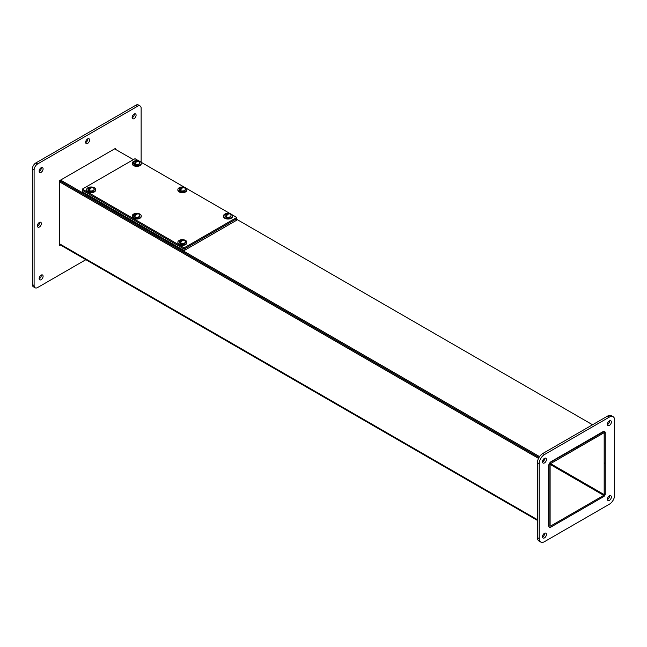 <?xml version="1.0" encoding="UTF-8"?>
<svg xmlns="http://www.w3.org/2000/svg" width="647" height="647" viewBox="0 0 647 647"><rect width="100%" height="100%" fill="white"/><g stroke="black" fill="none" stroke-linecap="round" stroke-linejoin="round"><path stroke-width="0.97" d="M114.656 148.85L133.355 159.647M236.762 219.349L592.555 424.764M550.112 462.694L550.112 463.891L549.408 463.487L550.112 463.891L604.177 432.681L604.177 431.476L549.999 462.629M544.523 459.475L543.69 458.99M539.549 456.596L60.583 180.068M544.111 460.429L543.068 459.831L544.111 460.429M538.991 457.478L59.548 180.667L538.991 457.478M550.112 525.825L550.112 463.891L549.077 464.497L549.077 526.423A2.087 1.205 120 0 0 549.505 527.378A2.087 1.205 120 0 0 550.548 527.273L603.74 496.564A2.087 1.205 120 0 0 605.22 494.009L605.22 432.075L604.177 432.681L604.177 494.607L603.74 495.367L550.548 526.076L550.112 525.825L550.548 526.076M59.548 181.872L538.506 458.391M542.655 460.785L543.488 461.271M60.414 245.003L59.548 245.504L59.548 180.667L115.692 148.252L115.692 149.449M85.647 142.3A2.79 1.609 -60 0 1 86.86 139.493A2.79 1.609 -60 0 1 89.011 138.741A2.79 1.609 -60 0 1 89.011 141.968A2.79 1.609 -60 0 1 86.221 143.577A2.79 1.609 -60 0 1 85.647 142.3M85.655 142.534A2.79 1.609 120 0 0 87.83 138.773M37.397 225.876A2.79 1.609 -60 0 1 38.61 223.061A2.79 1.609 -60 0 1 40.761 222.317A2.79 1.609 -60 0 1 40.761 225.544A2.79 1.609 -60 0 1 37.971 227.154A2.79 1.609 -60 0 1 37.397 225.876M37.405 226.11A2.79 1.609 120 0 0 39.58 222.35M39.152 278.55A2.79 1.609 -60 0 1 40.365 275.743A2.79 1.609 -60 0 1 42.516 274.991A2.79 1.609 -60 0 1 42.516 278.218A2.79 1.609 -60 0 1 39.726 279.827A2.79 1.609 -60 0 1 39.152 278.55M39.16 278.784A2.79 1.609 120 0 0 41.335 275.024M39.152 171.172A2.79 1.609 -60 0 1 40.365 168.366A2.79 1.609 -60 0 1 42.516 167.613A2.79 1.609 -60 0 1 42.516 170.84A2.79 1.609 -60 0 1 39.726 172.45A2.79 1.609 -60 0 1 39.152 171.172M39.16 171.406A2.79 1.609 120 0 0 41.335 167.646M132.142 117.487A2.79 1.609 -60 0 1 133.363 114.673A2.79 1.609 -60 0 1 135.514 113.929A2.79 1.609 -60 0 1 135.514 117.147A2.79 1.609 -60 0 1 132.716 118.765A2.79 1.609 -60 0 1 132.142 117.487M132.15 117.714A2.79 1.609 120 0 0 134.325 113.953M85.857 259.69L37.615 287.543A4.966 2.863 -60 0 1 35.132 287.786A4.966 2.863 -60 0 1 34.105 285.513L34.105 170.032A4.966 2.863 -60 0 1 37.615 163.958L137.625 106.213A4.966 2.863 -60 0 1 140.108 105.971A4.966 2.863 -60 0 1 141.135 108.243L141.135 162.251M35.132 287.786L33.377 286.775A4.966 2.863 -60 0 1 32.35 284.502L32.35 169.021A4.966 2.863 -60 0 1 35.86 162.939L135.87 105.202A4.966 2.863 -60 0 1 138.353 104.951L140.108 105.971M231.909 214.658L236.762 217.457L184.12 247.85L82.355 189.094L134.997 158.701L138.943 160.982M140.674 161.985L184.565 187.323M186.287 188.317L230.186 213.664M184.12 247.85L184.12 249.046L82.355 190.291L184.12 249.046L236.762 218.654L184.12 249.046L184.12 250.567L236.762 220.174L236.762 217.457M184.12 250.567L82.355 191.811L82.355 189.094M231.003 215.314A3.065 1.771 180 0 1 231.052 215.637L230.85 214.958A3.041 1.755 180 0 1 227.987 217.311A3.041 1.755 180 0 1 225.116 214.958L224.921 215.637A3.065 1.771 180 0 1 224.97 215.314M227.129 215.136L225.916 215.831A3.348 1.933 -60 0 1 229.248 213.607A3.348 1.933 -60 0 1 229.515 213.761L229.386 213.833M230.85 214.958A3.372 3.372 0 0 0 230.041 214.06A2.572 1.488 0 0 0 230.041 214.06A2.572 1.488 0 0 0 229.515 213.761M230.057 214.068A3.348 1.933 120 0 0 226.458 216.147A2.572 1.488 0 0 1 225.916 215.831M232.459 216.187A4.497 2.596 180 0 1 232.483 216.446A4.497 2.596 180 0 1 227.987 219.042A4.497 2.596 180 0 1 223.49 216.446A4.497 2.596 180 0 1 223.514 216.187M224.646 214.189A4.497 2.596 180 0 1 229.596 213.502A4.497 2.596 180 0 1 232.483 215.928A4.497 2.596 180 0 1 227.987 218.524A4.497 2.596 180 0 1 223.49 215.928A4.497 2.596 180 0 1 224.646 214.189M185.382 188.973A3.065 1.771 180 0 1 185.43 189.296L185.236 188.625A3.041 1.755 180 0 1 182.365 190.97A3.041 1.755 180 0 1 179.502 188.625L179.3 189.296A3.065 1.771 180 0 1 179.348 188.973M181.516 188.795L180.295 189.498A3.348 1.933 -60 0 1 183.627 187.266A3.348 1.933 -60 0 1 183.894 187.42L183.764 187.493M180.295 189.498A2.572 1.488 0 0 0 180.837 189.806A3.348 1.933 120 0 1 184.435 187.735A2.572 1.488 0 0 0 184.427 187.727A2.572 1.488 0 0 0 183.894 187.42M186.837 189.846A4.497 2.596 180 0 1 186.862 190.105A4.497 2.596 180 0 1 182.365 192.701A4.497 2.596 180 0 1 177.868 190.105A4.497 2.596 180 0 1 177.893 189.846M179.033 187.848A4.497 2.596 180 0 1 183.983 187.161A4.497 2.596 180 0 1 186.862 189.587A4.497 2.596 180 0 1 182.365 192.183A4.497 2.596 180 0 1 177.868 189.587A4.497 2.596 180 0 1 179.033 187.848M139.76 162.632A3.065 1.771 180 0 1 139.817 162.955L139.615 162.284A3.041 1.755 180 0 1 136.752 164.629A3.041 1.755 180 0 1 133.88 162.284L133.678 162.955A3.065 1.771 180 0 1 133.735 162.632M135.894 162.454L134.681 163.157A3.348 1.933 -60 0 1 138.013 160.933A3.348 1.933 -60 0 1 138.272 161.079L138.143 161.16M139.615 162.284A3.372 3.372 0 0 0 138.806 161.386A2.572 1.488 0 0 0 138.806 161.386A2.572 1.488 0 0 0 138.272 161.079M138.814 161.394A3.348 1.933 120 0 0 135.223 163.473A2.572 1.488 0 0 1 134.681 163.157M141.224 163.505A4.497 2.596 180 0 1 141.24 163.772A4.497 2.596 180 0 1 136.743 166.368A4.497 2.596 180 0 1 132.255 163.772A4.497 2.596 180 0 1 132.271 163.505M133.411 161.507A4.497 2.596 180 0 1 138.361 160.828A4.497 2.596 180 0 1 141.24 163.246A4.497 2.596 180 0 1 136.743 165.842A4.497 2.596 180 0 1 132.255 163.246A4.497 2.596 180 0 1 133.411 161.507M185.382 241.646A3.065 1.771 180 0 1 185.43 241.97L185.236 241.299A3.041 1.755 180 0 1 182.365 243.644A3.041 1.755 180 0 1 179.502 241.299L179.3 241.97A3.065 1.771 180 0 1 179.348 241.646M181.516 241.468L180.295 242.172A3.348 1.933 -60 0 1 183.627 239.948A3.348 1.933 -60 0 1 183.894 240.094L183.764 240.174M185.236 241.299A3.372 3.372 0 0 0 184.427 240.401A2.572 1.488 0 0 0 184.427 240.401A2.572 1.488 0 0 0 183.894 240.094M184.435 240.409A3.348 1.933 120 0 0 180.837 242.488A2.572 1.488 0 0 1 180.295 242.172M186.837 242.52A4.497 2.596 180 0 1 186.862 242.779A4.497 2.596 180 0 1 182.365 245.375A4.497 2.596 180 0 1 177.868 242.779A4.497 2.596 180 0 1 177.893 242.52M179.033 240.522A4.497 2.596 180 0 1 183.983 239.843A4.497 2.596 180 0 1 186.862 242.261A4.497 2.596 180 0 1 182.365 244.857A4.497 2.596 180 0 1 177.868 242.261A4.497 2.596 180 0 1 179.033 240.522M139.76 215.314A3.065 1.771 180 0 1 139.817 215.637L139.615 214.958A3.041 1.755 180 0 1 136.752 217.311A3.041 1.755 180 0 1 133.88 214.958L133.678 215.637A3.065 1.771 180 0 1 133.735 215.314M135.894 215.136L134.681 215.831A3.348 1.933 -60 0 1 138.013 213.607A3.348 1.933 -60 0 1 138.272 213.761L138.143 213.833M139.615 214.958A3.372 3.372 0 0 0 138.806 214.06A2.572 1.488 0 0 0 138.806 214.06A2.572 1.488 0 0 0 138.272 213.761M138.814 214.068A3.348 1.933 120 0 0 135.223 216.147A2.572 1.488 0 0 1 134.681 215.831M141.224 216.187A4.497 2.596 180 0 1 141.24 216.446A4.497 2.596 180 0 1 136.743 219.042A4.497 2.596 180 0 1 132.255 216.446A4.497 2.596 180 0 1 132.271 216.187M133.411 214.189A4.497 2.596 180 0 1 138.361 213.502A4.497 2.596 180 0 1 141.24 215.928A4.497 2.596 180 0 1 136.743 218.524A4.497 2.596 180 0 1 132.255 215.928A4.497 2.596 180 0 1 133.411 214.189M94.147 188.973A3.065 1.771 180 0 1 94.195 189.296L93.993 188.625A3.041 1.755 180 0 1 91.13 190.97A3.041 1.755 180 0 1 88.259 188.625L88.065 189.296A3.065 1.771 180 0 1 88.113 188.973M90.273 188.795L89.06 189.498A3.348 1.933 -60 0 1 92.392 187.266A3.348 1.933 -60 0 1 92.658 187.42L92.521 187.493M89.06 189.498A2.572 1.488 0 0 0 89.601 189.806A3.348 1.933 120 0 1 93.2 187.735A2.572 1.488 0 0 0 93.184 187.727A2.572 1.488 0 0 0 92.658 187.42M95.602 189.846A4.497 2.596 180 0 1 95.627 190.105A4.497 2.596 180 0 1 91.13 192.701A4.497 2.596 180 0 1 86.633 190.105A4.497 2.596 180 0 1 86.658 189.846M87.79 187.848A4.497 2.596 180 0 1 92.739 187.161A4.497 2.596 180 0 1 95.627 189.587A4.497 2.596 180 0 1 91.13 192.183A4.497 2.596 180 0 1 86.633 189.587A4.497 2.596 180 0 1 87.79 187.848M604.565 463.171L604.565 463.673L605.22 463.292L605.22 492.674A3.72 2.151 -60 0 1 602.583 497.228L577.148 511.923L577.148 511.162L576.703 511.413L576.703 512.173L551.268 526.86A3.72 2.151 -60 0 1 549.408 527.046A3.72 2.151 -60 0 1 548.632 525.34L548.632 466.083A3.72 2.151 -60 0 1 551.268 461.521L576.703 446.834L576.703 447.595L577.148 447.344L577.148 446.584L602.583 431.889A3.72 2.151 -60 0 1 604.452 431.711A3.72 2.151 -60 0 1 605.22 433.409L605.22 462.791L604.565 463.171M542.501 536.97A2.79 1.609 120 0 0 544.677 533.209M542.493 536.735A2.79 1.609 -60 0 1 543.715 533.929A2.79 1.609 -60 0 1 545.866 533.185A2.79 1.609 -60 0 1 545.866 536.403A2.79 1.609 -60 0 1 543.068 538.013A2.79 1.609 -60 0 1 542.493 536.735M542.501 462.007A2.79 1.609 120 0 0 544.677 458.246M542.493 461.772A2.79 1.609 -60 0 1 543.715 458.966A2.79 1.609 -60 0 1 545.866 458.222A2.79 1.609 -60 0 1 545.866 461.44A2.79 1.609 -60 0 1 543.068 463.05A2.79 1.609 -60 0 1 542.493 461.772M607.42 499.492A2.79 1.609 120 0 0 609.595 495.731M607.412 499.258A2.79 1.609 -60 0 1 608.633 496.451A2.79 1.609 -60 0 1 610.784 495.699A2.79 1.609 -60 0 1 610.784 498.926A2.79 1.609 -60 0 1 607.994 500.535A2.79 1.609 -60 0 1 607.412 499.258M607.42 424.529A2.79 1.609 120 0 0 609.595 420.768M607.412 424.295A2.79 1.609 -60 0 1 608.633 421.488A2.79 1.609 -60 0 1 610.784 420.736A2.79 1.609 -60 0 1 610.784 423.963A2.79 1.609 -60 0 1 607.994 425.572A2.79 1.609 -60 0 1 607.412 424.295M614.65 495.076A7.44 4.294 -60 0 1 609.385 504.199L544.467 541.676A7.44 4.294 -60 0 1 540.746 542.049A7.44 4.294 -60 0 1 539.202 538.636L539.202 463.673A7.44 4.294 -60 0 1 544.467 454.558L609.385 417.08A7.44 4.294 -60 0 1 613.105 416.708A7.44 4.294 -60 0 1 614.65 420.113L614.65 495.076M613.105 416.708L611.35 415.697A7.44 4.294 120 0 0 607.63 416.061L542.712 453.547A7.44 4.294 120 0 0 537.447 462.662L537.447 537.625A7.44 4.294 120 0 0 538.991 541.029L540.746 542.049M59.548 243.798L537.447 519.711M550.548 463.64L604.177 494.607M603.74 495.367L550.112 464.4M32.35 284.502L34.105 285.513M32.35 169.021L34.105 170.032M35.86 162.939L37.615 163.958M135.87 105.202L137.625 106.213M231.044 215.734A3.065 1.771 180 0 1 231.052 215.831L231.052 215.637A3.065 1.771 180 0 1 229.159 217.271A3.065 1.771 180 0 1 225.819 216.882A3.065 1.771 180 0 1 224.921 215.637L224.921 215.831A3.065 1.771 180 0 1 224.921 215.734M225.819 217.077A3.065 1.771 180 0 1 224.921 215.831C226.96 218.176 229.006 218.176 231.052 215.831A3.065 1.771 180 0 1 229.159 217.465A3.065 1.771 180 0 1 225.819 217.077M230.114 217.101A2.944 1.698 180 0 1 225.86 217.101M185.43 189.393A3.065 1.771 180 0 1 185.43 189.49L185.43 189.296A3.065 1.771 180 0 1 183.538 190.93A3.065 1.771 180 0 1 180.198 190.55A3.065 1.771 180 0 1 179.3 189.296L179.3 189.49A3.065 1.771 180 0 1 179.308 189.393M180.198 190.744A3.065 1.771 180 0 1 179.3 189.49C181.346 191.835 183.392 191.835 185.43 189.49A3.065 1.771 180 0 1 183.538 191.124A3.065 1.771 180 0 1 180.198 190.744M184.492 190.768A2.944 1.698 180 0 1 180.238 190.768M139.809 163.052A3.065 1.771 180 0 1 139.817 163.149L139.817 162.955A3.065 1.771 180 0 1 137.924 164.597A3.065 1.771 180 0 1 134.576 164.209A3.065 1.771 180 0 1 133.678 162.955L133.678 163.149A3.065 1.771 180 0 1 133.686 163.052M134.576 164.403A3.065 1.771 180 0 1 133.678 163.149C135.724 165.503 137.771 165.503 139.817 163.149A3.065 1.771 180 0 1 137.924 164.791A3.065 1.771 180 0 1 134.576 164.403M138.87 164.427A2.944 1.698 180 0 1 134.625 164.427M185.43 242.067A3.065 1.771 180 0 1 185.43 242.164L185.43 241.97A3.065 1.771 180 0 1 183.538 243.604A3.065 1.771 180 0 1 180.198 243.223A3.065 1.771 180 0 1 179.3 241.97L179.3 242.164A3.065 1.771 180 0 1 179.308 242.067M180.198 243.418A3.065 1.771 180 0 1 179.3 242.164C181.346 244.517 183.392 244.517 185.43 242.164A3.065 1.771 180 0 1 183.538 243.806A3.065 1.771 180 0 1 180.198 243.418M184.492 243.442A2.944 1.698 180 0 1 180.238 243.442M139.809 215.734A3.065 1.771 180 0 1 139.817 215.831L139.817 215.637A3.065 1.771 180 0 1 137.924 217.271A3.065 1.771 180 0 1 134.576 216.882A3.065 1.771 180 0 1 133.678 215.637L133.678 215.831A3.065 1.771 180 0 1 133.686 215.734M134.576 217.077A3.065 1.771 180 0 1 133.678 215.831C135.724 218.176 137.771 218.176 139.817 215.831A3.065 1.771 180 0 1 137.924 217.465A3.065 1.771 180 0 1 134.576 217.077M138.87 217.101A2.944 1.698 180 0 1 134.625 217.101M94.187 189.393A3.065 1.771 180 0 1 94.195 189.49L94.195 189.296A3.065 1.771 180 0 1 92.303 190.93A3.065 1.771 180 0 1 88.962 190.55A3.065 1.771 180 0 1 88.065 189.296L88.065 189.49A3.065 1.771 180 0 1 88.065 189.393M88.962 190.744A3.065 1.771 180 0 1 88.065 189.49C90.103 191.835 92.149 191.835 94.195 189.49A3.065 1.771 180 0 1 92.303 191.124A3.065 1.771 180 0 1 88.962 190.744M93.257 190.768A2.944 1.698 180 0 1 89.003 190.768M537.447 537.625L539.202 538.636M537.447 462.662L539.202 463.673M542.712 453.547L544.467 454.558M607.63 416.061L609.385 417.08M537.447 520.414L59.548 244.501M229.248 213.607A3.372 3.372 0 0 0 225.116 214.958M232.483 216.446L232.483 215.928M223.49 216.446L223.49 215.928M185.236 188.625A3.372 3.372 0 0 0 184.427 187.727M183.627 187.266A3.372 3.372 0 0 0 179.502 188.625M186.862 190.105L186.862 189.587M177.868 190.105L177.868 189.587M138.013 160.933A3.372 3.372 0 0 0 133.88 162.284M141.24 163.772L141.24 163.246M132.255 163.772L132.255 163.246M183.627 239.948A3.372 3.372 0 0 0 179.502 241.299M186.862 242.779L186.862 242.261M177.868 242.779L177.868 242.261M138.013 213.607A3.372 3.372 0 0 0 133.88 214.958M141.24 216.446L141.24 215.928M132.255 216.446L132.255 215.928M93.993 188.625A3.372 3.372 0 0 0 93.184 187.727M92.392 187.266A3.372 3.372 0 0 0 88.259 188.625M95.627 190.105L95.627 189.587M86.633 190.105L86.633 189.587"/></g></svg>
